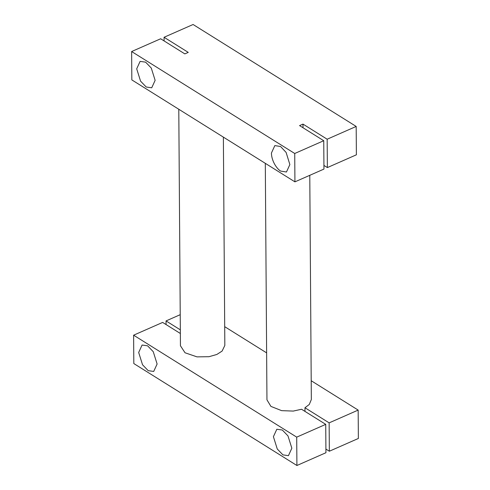 <?xml version="1.0" encoding="UTF-8"?>
<svg xmlns="http://www.w3.org/2000/svg" width="490" height="490" viewBox="0 0 490 490"><rect width="100%" height="100%" fill="white"/><g stroke="black" fill="none" stroke-linecap="round" stroke-linejoin="round"><path stroke-width="0.73" d="M265.304 163.329L266.952 399.834L270.915 406.4L281.64 410.651L293.259 411.079L301.552 409.254L325.734 424.365L325.93 452.729L296.909 465.5L133.813 363.555L133.617 335.191L162.637 322.42L180.357 333.494M304.988 411.404L304.964 407.747L309.288 404.464L311.34 399.528L309.778 175.316M303.01 127.749L302.985 124.099L299.568 125.599L323.749 140.716L323.951 169.081L294.925 181.851L294.729 153.486L131.632 51.536L160.659 38.771L184.834 53.888L188.252 52.381L164.07 37.271L193.091 24.5L356.187 126.445L356.383 154.809L327.363 167.58L323.927 165.43M304.964 407.747L329.145 422.864L358.166 410.093L311.211 380.742M224.696 326.671L266.627 352.874M180.332 329.844L166.049 320.919L180.222 314.684M178.789 109.258L180.443 345.762L185.03 352.769L196.986 356.867L208.973 356.708L216.819 354.472L222.105 351.079L224.83 345.45L223.373 137.126M296.909 465.5L296.707 437.135L133.617 335.191M296.707 437.135L325.734 424.365M358.166 410.093L358.368 438.464L329.341 451.229L325.905 449.079M329.341 451.229L329.145 422.864M166.073 324.57L166.049 320.919M291.844 448.215L287.979 435.904L282.32 430.024L276.819 429.246L273.408 436.694L277.273 449.005L282.938 454.879L288.439 455.657L291.844 448.215M138.676 352.475L142.541 364.787L148.207 370.667L153.707 371.445L157.112 364.003L153.248 351.685L147.588 345.811L142.088 345.034L138.676 352.475M302.985 124.099L327.167 139.215L356.187 126.445M294.729 153.486L323.749 140.716M327.167 139.215L327.363 167.58M164.07 37.271L164.095 40.921M131.632 51.536L131.835 79.907L294.925 181.851M271.429 153.039C271.619 162.214 278.038 169.901 280.733 171.096L286.454 172.008L289.866 164.567L286.111 152.427L280.562 146.51L274.835 145.597L271.429 153.039M136.698 68.827L140.563 81.138L146.228 87.012L151.722 87.79L155.134 80.348L151.269 68.037L145.603 62.157L140.103 61.379L136.698 68.827"/></g></svg>
